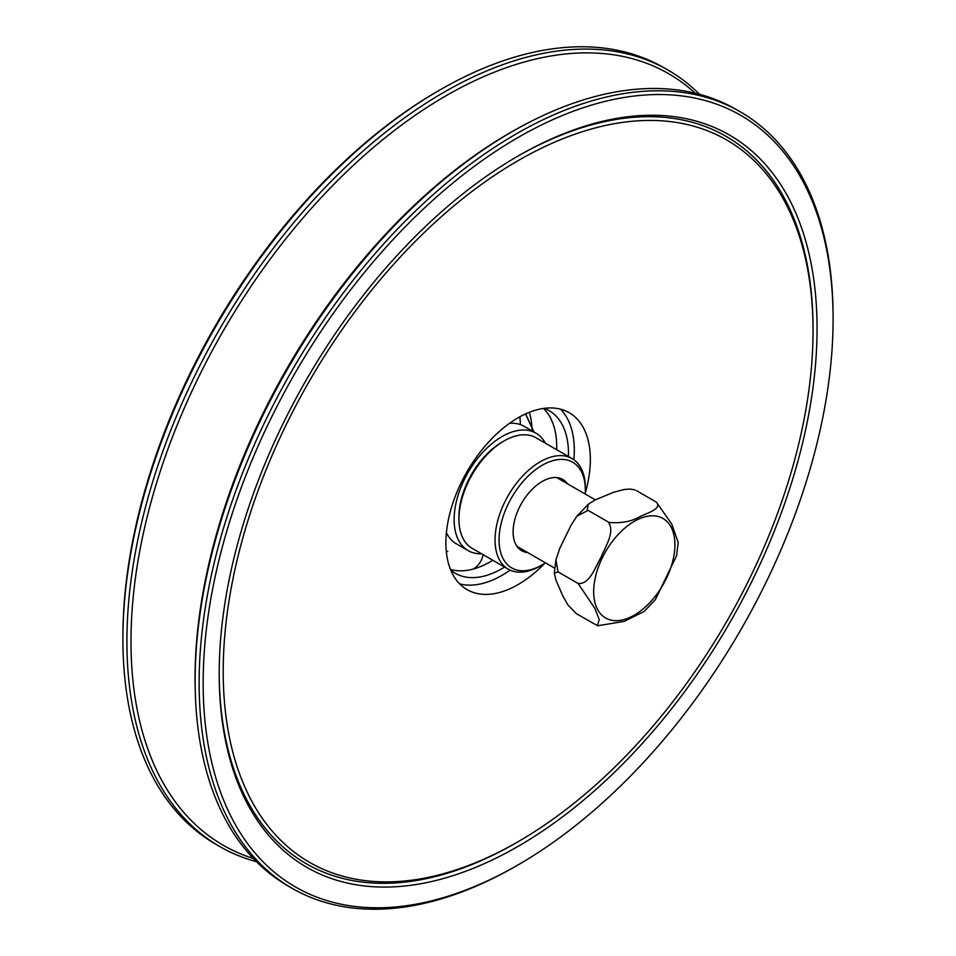 <?xml version="1.0" encoding="UTF-8"?>
<svg xmlns="http://www.w3.org/2000/svg" width="956" height="956" viewBox="0 0 956 956"><rect width="100%" height="100%" fill="white"/><g stroke="black" fill="none" stroke-linecap="round" stroke-linejoin="round"><path stroke-width="1.43" d="M545.482 562.833A61.005 35.217 -60 0 1 542.195 564.876A61.005 35.217 -60 0 1 499.713 530.998A61.005 35.217 -60 0 1 545.936 463.29A61.005 35.217 -60 0 1 585.335 490.165A61.005 35.217 -60 0 1 585.203 494.025M585.335 490.165L585.335 487.847A63.837 36.854 120 0 0 572.106 458.617A63.837 36.854 120 0 0 526.601 472.049A63.837 36.854 120 0 0 495.734 530.58A63.837 36.854 120 0 0 508.269 569.19A63.837 36.854 120 0 0 540.188 566.024L542.195 564.876M508.269 569.19L472.156 548.338A63.837 36.854 -60 0 1 458.94 519.12A63.837 36.854 -60 0 1 459.621 509.727A63.837 36.854 -60 0 1 504.075 440.931A63.837 36.854 -60 0 1 535.993 437.776L572.106 458.617M527.688 552.556A41.144 23.757 -60 0 1 521.629 550.692A41.144 23.757 -60 0 1 513.551 525.812A41.144 23.757 -60 0 1 533.436 488.098A41.144 23.757 -60 0 1 562.773 479.434A41.144 23.757 -60 0 1 567.41 483.76M504.075 440.931L502.079 442.09A61.005 35.217 120 0 0 459.585 507.827A61.005 35.217 120 0 0 458.94 516.802L458.94 519.12M517.112 156.581A419.911 242.43 -60 0 1 702.074 125.356A419.911 242.43 -60 0 1 813.042 328.577L813.042 330.895A417.067 240.793 120 0 0 702.827 129.048A417.067 240.793 120 0 0 288.21 420.628A417.067 240.793 120 0 0 333.417 873.282A417.067 240.793 120 0 0 518.128 841.698A417.067 240.793 120 0 0 813.042 330.895M518.128 841.698L516.12 842.857A419.911 242.43 -60 0 1 330.155 874.656A419.911 242.43 -60 0 1 219.199 672.582M330.907 878.349A422.743 244.079 -60 0 1 219.199 673.753A422.743 244.079 -60 0 1 518.116 155.995A422.743 244.079 -60 0 1 705.337 123.981A422.743 244.079 -60 0 1 751.165 582.802A422.743 244.079 -60 0 1 330.907 878.349M544.765 563.299A102.137 58.973 -60 0 1 472.885 592.302A102.137 58.973 -60 0 1 467.054 589.625A102.137 58.973 -60 0 1 464.353 476.53A102.137 58.973 -60 0 1 563.359 410.04A102.137 58.973 -60 0 1 569.19 412.705A102.137 58.973 -60 0 1 585.251 493.165M291.974 888.232L287.971 885.913A448.28 258.813 -60 0 1 195.287 692.18A448.28 258.813 -60 0 1 264.991 411.128A448.28 258.813 -60 0 1 522.119 126.073A448.28 258.813 -60 0 1 736.24 109.474L740.255 111.78A448.28 258.813 120 0 0 269.006 413.434A448.28 258.813 120 0 0 291.974 888.232A448.28 258.813 120 0 0 516.12 866.028L518.128 864.869A445.448 257.176 -60 0 1 234.101 822.363A445.448 257.176 -60 0 1 272.579 415.143A445.448 257.176 -60 0 1 622.691 97.715A445.448 257.176 -60 0 1 833.094 319.316A445.448 257.176 -60 0 1 518.128 864.869M522.119 126.073L519.992 127.22A445.448 257.176 120 0 0 264.489 410.471A445.448 257.176 120 0 0 195.215 689.754L195.287 692.18M833.094 319.316L833.094 316.998A448.28 258.813 120 0 0 740.255 111.78M219.761 846.526L215.745 844.22A448.28 258.813 -60 0 1 122.906 639.002A448.28 258.813 -60 0 1 192.765 369.422A448.28 258.813 -60 0 1 439.88 89.972A448.28 258.813 -60 0 1 664.026 67.768L668.029 70.087A448.28 258.813 120 0 0 196.781 371.741A448.28 258.813 120 0 0 219.761 846.526A448.28 258.813 120 0 0 256.471 861.703M439.88 89.972L437.872 91.131A445.448 257.176 120 0 0 192.323 368.813A445.448 257.176 120 0 0 122.906 636.684L122.906 639.002M699.529 94.297A448.28 258.813 120 0 0 668.029 70.087M253.328 858.476A445.448 257.176 -60 0 1 200.413 373.485A445.448 257.176 -60 0 1 695.167 93.186M560.539 409.18A102.137 58.973 -60 0 1 573.851 459.74M510.11 570.135A102.137 58.973 -60 0 1 459.669 583.889M634.832 489.866L630.171 489.09L624.316 489.472L613.752 492.232L595.349 499.821L588.406 504.087L587.199 509.727L588.083 510.361L576.97 516.12L571.186 524.975L559.714 548.481L555.938 559.893L558.053 571.891L554.289 573.182L556.045 580.376L562.965 596.281L567.948 604.969L576.181 613.561L597.464 625.702L599.233 619.512L594.835 608.327L578.117 583.483C589.482 584.773 595.409 567.087 601.013 557.264C605.363 546.712 615.509 531.452 608.147 521.952L609.295 522.478C621.639 523.398 631.904 521.426 640.114 516.563C647.463 512.906 662.46 508.807 656.306 502.079L671.698 523.936L678.21 542.458L676.561 555.747L655.266 599.83M644.153 611.481L624.16 621.388L597.655 625.762M656.306 502.079L636.254 490.5M608.147 521.952L588.083 510.361M578.117 583.483L558.053 571.891M446.285 551.182L447.743 551.433M545.422 443.214A67.804 39.148 120 0 0 535.981 433.176L524.211 426.376A67.804 39.148 120 0 0 509.596 423.281L509.596 423.281M446.404 532.719L446.404 532.719A67.804 39.148 120 0 0 456.394 543.833L468.165 550.62A67.804 39.148 120 0 0 481.585 553.787M535.981 433.176A67.804 39.148 120 0 0 515.702 430.953A67.804 39.148 120 0 0 460.876 487.381A67.804 39.148 120 0 0 468.165 550.62M450.802 570.23A93.915 54.217 120 0 0 455.116 573.23A93.915 54.217 120 0 0 504.601 567.063M568.438 456.502A93.915 54.217 120 0 0 549.031 410.566A93.915 54.217 120 0 0 544.275 408.332M520.327 424.595A93.915 54.217 120 0 0 519.849 416.792M532.086 430.929A93.915 54.217 120 0 0 531.715 424.524M531.667 424.094A93.915 54.217 120 0 0 529.349 412.299M450.491 569.453A93.915 54.217 120 0 0 471.428 569.513A93.915 54.217 120 0 0 492.83 560.276M556.667 449.702A93.915 54.217 120 0 0 543.45 408.439M659.377 516.861A57.456 33.173 120 0 0 619.249 533.364A57.456 33.173 120 0 0 599.77 612.892A57.456 33.173 120 0 0 661.397 587.546A57.456 33.173 120 0 0 659.377 516.861M576.982 516.12L588.406 504.087M554.289 573.182L555.938 559.893M644.081 611.553L655.517 599.508M595.289 499.857L556.703 477.57M554.635 568.115L516.981 546.378M525.633 413.888L533.998 432.028M533.866 431.957L525.525 413.936M447.707 551.54L446.297 551.301M450.395 569.238A21.749 21.749 0 0 0 451.029 569.609M473.495 568.987A21.749 21.749 0 0 0 483.127 554.671"/></g></svg>
